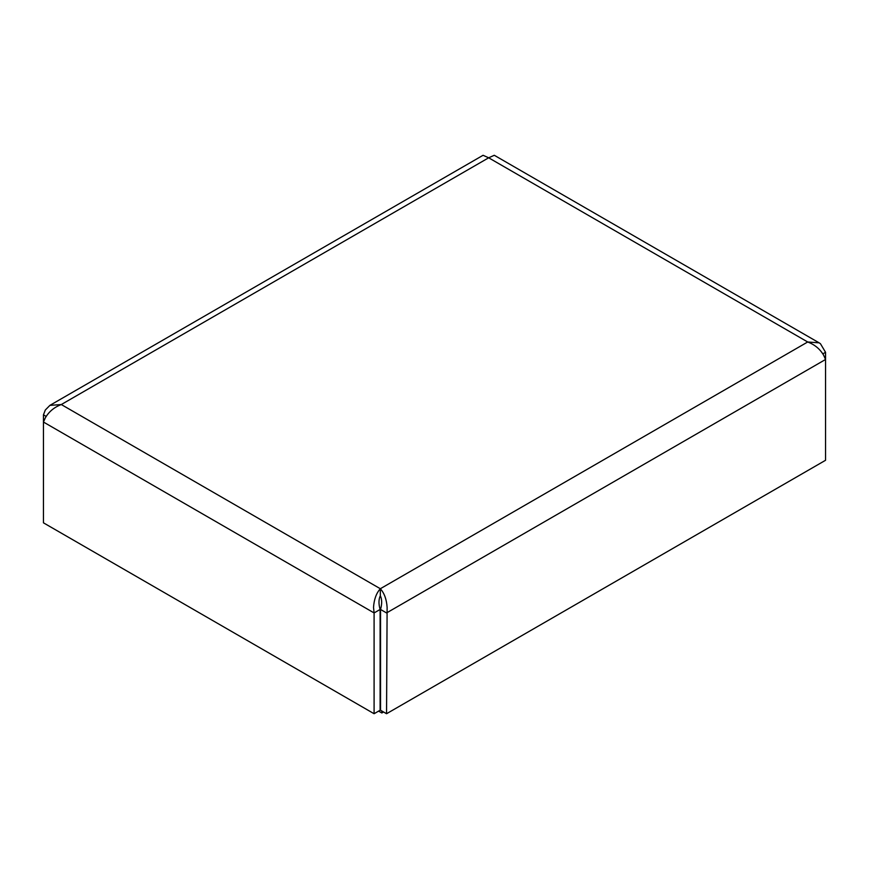 <?xml version="1.0" encoding="UTF-8"?>
<svg xmlns="http://www.w3.org/2000/svg" width="869" height="869" viewBox="0 0 869 869"><rect width="100%" height="100%" fill="white"/><g stroke="black" fill="none" stroke-linecap="round" stroke-linejoin="round"><path stroke-width="1.3" d="M822.802 353.879L825.55 352.293L820.434 343.7L819.119 342.831L494.287 155.279L488.671 157.8L61.297 404.541L380.329 588.737L807.703 341.984L488.671 157.8L483.066 155.29L49.881 405.378L61.297 404.541C54.247 407.203 48.914 411.645 45.318 417.87L43.45 422.041L43.45 414.85L45.318 410.016L49.881 405.388M380.111 609.462L380.111 710.245L374.094 713.721L374.094 612.938L380.111 609.462C378.536 603.922 378.612 599.328 380.329 595.689C382.045 599.328 382.11 603.922 380.535 609.462L380.535 710.245L386.553 713.721L825.55 460.277L825.55 359.484L823.682 355.312C820.086 349.088 814.753 344.645 807.703 341.984L819.119 342.831M380.535 609.462L386.553 612.938L825.55 359.484L825.55 352.293M374.094 713.721L43.45 522.823L43.45 422.041L374.094 612.938L373.529 607.355C374.061 599.371 376.331 593.158 380.329 588.737L380.329 595.689M46.198 416.436L43.45 414.85M386.553 713.721L387.118 607.355C386.586 599.371 384.315 593.158 380.329 588.737M383.544 711.983L381.828 712.971L378.612 711.114M381.828 712.971L381.828 710.994"/></g></svg>
